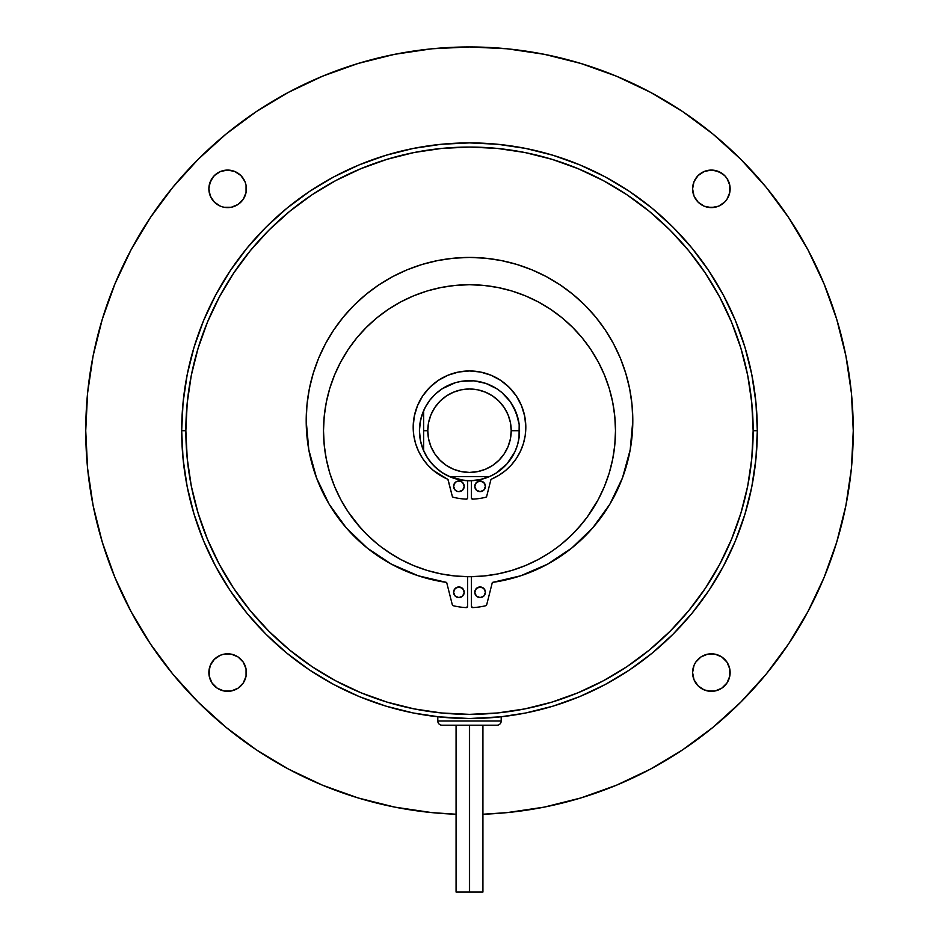 <?xml version="1.0" encoding="UTF-8"?>
<svg xmlns="http://www.w3.org/2000/svg" width="939" height="939" viewBox="0 0 939 939"><rect width="100%" height="100%" fill="white"/><g stroke="black" fill="none" stroke-linecap="round" stroke-linejoin="round"><path stroke-width="1.41" d="M478.068 491.238L476.343 490.088L474.782 486.332A5.317 5.317 0 0 1 480.099 481.014A5.317 5.317 0 0 1 485.428 486.332A5.317 5.317 0 0 0 482.141 481.414A5.317 5.317 0 0 0 476.343 490.088A5.317 5.317 0 0 0 485.428 486.332A5.317 5.317 0 0 1 480.099 491.649A5.317 5.317 0 0 1 474.782 486.332L476.343 482.564L480.099 481.014L483.867 482.564L485.428 486.332L483.867 490.088L480.099 491.649L476.343 490.088L474.782 486.332L475.193 484.289M453.572 486.332A5.317 5.317 0 0 1 458.889 481.014A5.317 5.317 0 0 1 464.218 486.332A5.317 5.317 0 0 0 455.133 482.564A5.317 5.317 0 0 0 458.889 491.649A5.317 5.317 0 0 0 464.218 486.332A5.317 5.317 0 0 1 458.889 491.649A5.317 5.317 0 0 1 453.572 486.332L455.133 482.564L456.859 481.414L460.932 481.414L462.657 482.564L464.218 486.332L462.657 490.088L458.889 491.649L456.859 491.238L455.133 490.088L453.572 486.332L455.133 490.088L456.859 491.238L458.889 491.649L462.657 490.088M440.109 475.298A56.317 56.317 0 0 0 440.156 475.334L447.434 479.078A1.256 1.256 0 0 1 448.161 479.923A1.256 1.256 0 0 0 447.434 479.078A56.317 56.317 0 0 1 413.183 427.268A56.317 56.317 0 0 0 413.183 427.292M413.782 435.426A56.317 56.317 0 0 0 413.782 435.461L415.566 443.478A56.317 56.317 0 0 0 422.527 458.326L427.538 464.828A56.317 56.317 0 0 0 427.562 464.84M433.431 470.509A56.317 56.317 0 0 0 433.454 470.533L447.903 479.418L452.316 496.355L453.232 497.259A1.256 1.256 0 0 1 452.316 496.355L453.232 497.259A68.512 68.512 0 0 0 466.307 499.149A68.512 68.512 0 0 1 453.232 497.259M438.231 380.436A56.317 56.317 0 0 0 438.22 380.448L429.675 387.443A56.317 56.317 0 0 0 429.663 387.467L422.679 395.976A56.317 56.317 0 0 0 413.183 427.268A56.317 56.317 0 0 1 469.5 370.952A56.317 56.317 0 0 1 525.817 427.268A56.317 56.317 0 0 0 516.309 395.965L509.314 387.443L500.78 380.448A56.317 56.317 0 0 0 500.769 380.436M509.337 387.467A56.317 56.317 0 0 0 509.314 387.443L500.78 380.448L491.05 375.236L480.486 372.032L469.5 370.952A56.317 56.317 0 0 0 469.477 370.952L458.514 372.032A56.317 56.317 0 0 0 458.49 372.044M491.074 375.248A56.317 56.317 0 0 0 491.027 375.236L480.486 372.032A56.317 56.317 0 0 1 480.51 372.044M447.95 375.236L438.22 380.448L447.95 375.236L458.514 372.032L447.95 375.236A56.317 56.317 0 0 0 447.926 375.248M471.636 480.721L471.378 480.733A50.06 50.06 0 0 0 471.613 480.721A50.06 50.06 0 0 1 471.378 480.733L471.378 497.893L472.681 499.149A1.256 1.256 0 0 1 471.378 497.893L471.765 498.797M478.139 480.005A50.06 50.06 0 0 0 481.038 479.418A50.06 50.06 0 0 1 478.139 480.005M472.188 499.067L472.681 499.149A68.512 68.512 0 0 0 485.768 497.259A68.512 68.512 0 0 1 472.681 499.149A68.512 68.512 0 0 0 485.768 497.259L486.684 496.355A1.256 1.256 0 0 1 485.768 497.259L486.355 496.931M490.839 479.923L486.684 496.355L490.839 479.923A1.256 1.256 0 0 1 491.567 479.078A1.256 1.256 0 0 0 490.839 479.923L491.567 479.078A56.317 56.317 0 0 0 516.485 458.302M520.488 451.178A56.317 56.317 0 0 0 520.499 451.131L523.422 443.478A56.317 56.317 0 0 0 525.817 427.268A56.317 56.317 0 0 1 491.567 479.078L498.867 475.31L505.546 470.533L511.462 464.828L516.473 458.314L520.499 451.154M467.622 497.893A1.256 1.256 0 0 1 466.307 499.149L467.235 498.797A1.256 1.256 0 0 0 467.622 497.893L467.622 480.733A50.06 50.06 0 0 1 467.059 480.698A50.06 50.06 0 0 0 467.622 480.733L466.894 480.698L467.622 480.733L467.622 497.893L466.812 499.067M449.617 384.767A50.06 50.06 0 0 0 435.579 393.899L442.21 388.746L455.45 382.666L461.495 381.293L473.831 380.835L485.909 383.417L496.989 388.875L501.942 392.584L510.288 401.692L516.145 412.561L519.173 424.534L519.032 437.961L517.459 445.051L514.877 451.847L506.907 463.96L495.804 473.291L489.36 476.648M435.543 393.922A50.06 50.06 0 0 0 422.221 414.275A50.06 50.06 0 0 1 449.64 384.767M426.118 455.685A50.06 50.06 0 0 0 452.762 477.881A50.06 50.06 0 0 1 421.482 416.552A50.06 50.06 0 0 0 422.538 448.032L420.296 439.933L419.451 431.553L420.015 423.137L421.987 414.956L425.308 407.209L429.874 400.131L435.555 393.911M422.55 448.067A50.06 50.06 0 0 0 426.118 455.673L422.538 448.044L420.296 439.933L419.451 431.553M519.173 424.534L519.56 430.708A50.06 50.06 0 0 1 449.499 476.589L464.253 480.486L459.265 479.7A50.06 50.06 0 0 0 462.047 480.205A50.06 50.06 0 0 1 456.131 478.949A50.06 50.06 0 0 0 459.241 479.7M480.557 479.524L475.263 480.428M471.378 480.733L471.378 497.893M523.422 443.478L525.218 435.461L525.817 427.268L524.725 416.282L521.521 405.718L516.321 395.976L509.314 387.443M422.679 395.976L417.479 405.718L414.263 416.282L413.183 427.268L413.782 435.461L415.566 443.478L418.501 451.154L422.527 458.326L427.538 464.828L433.454 470.533L427.538 464.828M448.161 479.923L452.316 496.355M519.032 437.961L519.56 430.708A50.06 50.06 0 0 0 423.618 410.707A50.06 50.06 0 0 1 519.56 430.708L511.215 430.708L519.56 430.708A50.06 50.06 0 0 1 489.501 476.589L449.499 476.589A50.06 50.06 0 0 1 423.618 450.708A50.06 50.06 0 0 0 449.499 476.589L489.501 476.589L479.712 479.712L469.5 480.768L459.288 479.712L451.19 477.294L443.631 473.561L436.811 468.62L430.919 462.598L426.118 455.673L430.919 462.598M525.218 435.461L525.817 427.268M521.521 405.718L516.321 395.976M438.22 380.448L429.675 387.443M413.183 427.268L413.782 435.461M451.19 477.294L443.631 473.561L436.811 468.62M420.015 423.137L421.987 414.956L425.308 407.209L429.874 400.131M461.495 381.293L473.831 380.835M491.613 385.8L496.989 388.875M501.942 392.584L510.288 401.692L513.551 406.939L518.035 418.454M514.877 451.847L511.332 458.197M478.068 481.414L480.099 481.014M474.782 592.274A5.317 5.317 0 0 1 480.099 586.957A5.317 5.317 0 0 1 485.428 592.274A5.317 5.317 0 0 1 480.099 597.591A5.317 5.317 0 0 1 474.782 592.274L476.343 588.518L480.099 586.957L483.867 588.518L485.428 592.274L483.867 596.042L480.099 597.591L476.343 596.042L474.782 592.274M453.572 592.274A5.317 5.317 0 0 1 458.901 586.957A5.317 5.317 0 0 1 464.218 592.274A5.317 5.317 0 0 1 458.901 597.591A5.317 5.317 0 0 1 453.572 592.274L455.133 588.518L458.901 586.957L462.657 588.518L464.218 592.274L462.657 596.042L458.901 597.591L455.133 596.042L453.572 592.274M446.659 582.426A163.304 163.304 0 0 1 306.196 420.731A163.304 163.304 0 0 1 469.5 257.427A163.304 163.304 0 0 1 632.804 420.731A163.304 163.304 0 0 1 492.341 582.426L520.734 575.783L547.496 564.198L571.769 548.036L592.791 527.824L609.869 504.184L622.475 477.892L630.198 449.769L632.804 420.731L632.017 404.721L629.67 388.863L625.773 373.323L620.374 358.228L613.519 343.744L605.279 330L595.737 317.124L584.974 305.257L573.095 294.494L560.231 284.94L546.486 276.7L531.99 269.857L516.908 264.458L501.356 260.561L485.51 258.213L469.5 257.427L453.49 258.213L437.644 260.561L422.092 264.458L407.01 269.857L392.514 276.7L378.769 284.94L365.905 294.494L354.026 305.257L343.263 317.124L333.721 330L325.481 343.744L318.626 358.228L313.227 373.323L309.33 388.863L306.983 404.721L306.196 420.731L308.802 449.769L316.525 477.892L329.131 504.184L346.209 527.824L367.231 548.047L391.504 564.198L418.266 575.783L446.659 582.426L452.316 604.798L446.659 582.426M323.509 430.708A145.991 145.991 0 0 1 340.763 361.855L334.624 374.837L329.789 388.323L326.314 402.221L324.213 416.4L323.509 430.708A145.991 145.991 0 0 1 469.5 284.717A145.991 145.991 0 0 1 598.237 499.56L604.376 486.578L609.211 473.092L612.686 459.194L614.787 445.016L615.491 430.708A145.991 145.991 0 0 1 469.5 576.699A145.991 145.991 0 0 1 323.509 430.708L324.213 445.016L326.314 459.194L329.789 473.092L334.624 486.578L340.74 499.525L348.111 511.814L360.635 527.976L356.386 523.011M348.052 349.684A145.991 145.991 0 0 1 388.476 309.26M400.648 301.971A145.991 145.991 0 0 1 538.352 301.971L525.371 295.82L511.884 290.996L497.987 287.522L483.808 285.421L469.5 284.717L455.192 285.421L441.013 287.522L427.116 290.996L413.63 295.82L400.683 301.947L388.394 309.318L376.879 317.852L366.269 327.476L356.644 338.087L348.111 349.601L340.74 361.891M550.524 309.26A145.991 145.991 0 0 1 590.948 349.684M598.237 361.855A145.991 145.991 0 0 1 615.491 430.708L614.787 416.4L612.686 402.221L609.211 388.323L604.376 374.837L598.26 361.891L590.889 349.601L582.356 338.087L572.731 327.476L562.121 317.852L550.606 309.318L538.317 301.947M590.948 511.732A145.991 145.991 0 0 1 550.524 552.155M393.629 555.442L388.394 552.097L400.683 559.468L413.63 565.583L427.116 570.419L441.013 573.893L455.192 575.994L469.5 576.699L483.808 575.994L497.987 573.893L511.884 570.419L525.371 565.583L538.317 559.468A145.991 145.991 0 0 1 471.378 576.687L471.378 606.348L471.378 576.687M466.319 607.603A68.512 68.512 0 0 1 453.232 605.714A1.256 1.256 0 0 1 452.316 604.798L453.232 605.714A68.512 68.512 0 0 0 466.319 607.603L467.622 606.348A1.256 1.256 0 0 1 466.319 607.603M467.622 606.348L467.622 576.687L467.622 606.348M472.681 607.603A1.256 1.256 0 0 1 471.378 606.348L472.681 607.603A68.512 68.512 0 0 0 485.768 605.714A68.512 68.512 0 0 1 472.681 607.603M492.341 582.426L486.684 604.798A1.256 1.256 0 0 1 485.768 605.714L486.684 604.798L492.341 582.426L520.734 575.783L547.496 564.198M461.202 576.464L454.323 575.912L461.202 576.464M446.987 574.95L440.227 573.741M432.973 572.062L426.4 570.196M419.346 567.813L412.996 565.325M406.188 562.261L400.108 559.151M393.57 555.407L381.704 547.343M381.715 547.367L376.48 543.235M370.729 538.223L365.94 533.622M351.609 516.826L347.911 511.52L351.609 516.826M347.723 511.227L346.925 510.018L347.723 511.227M341.96 501.743L340.47 499.008L341.96 501.743M336.35 490.592L334.437 486.144M331.267 477.669L329.789 473.092L331.267 477.669M544.561 305.48L550.606 309.318M604.563 486.144L603.824 487.904L604.563 486.144M598.53 499.008L597.028 501.79L598.53 499.008M578.295 528.058L587.321 516.931M573.06 533.61L568.236 538.258L573.06 533.61M562.52 543.223L557.214 547.414M538.317 559.468L548.611 553.411M538.892 559.163L532.812 562.261M526.004 565.325L519.654 567.813M512.6 570.196L506.004 572.062L512.6 570.196M498.785 573.741L492.013 574.95M484.677 575.912L477.798 576.464M471.484 606.84L472.188 607.521M571.769 548.036L592.791 527.824M609.869 504.184L622.475 477.892M630.198 449.769L632.804 420.731M625.773 373.323L620.374 358.228M613.519 343.744L605.279 330M595.737 317.124L584.974 305.257M546.486 276.7L531.99 269.857M453.49 258.213L437.644 260.561L422.092 264.458L407.01 269.857L392.514 276.7M378.769 284.94L365.905 294.494L354.026 305.257L343.263 317.124M306.196 420.731L308.802 449.769L316.525 477.892M329.131 504.184L346.209 527.824M452.645 605.385L453.232 605.714M462.657 588.518L463.807 590.244M482.928 892.05L482.928 725.201L482.928 892.05L469.582 892.05L482.928 892.05M469.582 725.201L469.582 892.05L469.582 725.201M469.418 892.05L469.418 725.201L469.418 892.05L456.072 892.05L469.418 892.05M456.072 725.201L456.072 892.05L456.072 725.201M755.93 402.491L757.315 430.708A287.815 287.815 0 0 1 469.5 718.523A287.815 287.815 0 0 1 181.685 430.708L183.07 402.491L187.213 374.555L194.08 347.16L203.587 320.563L215.665 295.034L230.184 270.808L247.016 248.119L265.983 227.191L286.911 208.223L309.6 191.392L333.826 176.872L359.355 164.795L385.952 155.287L413.348 148.421L441.283 144.277L469.5 142.892L497.717 144.277L525.652 148.421L553.048 155.287L579.645 164.795L605.174 176.872L629.4 191.392L652.089 208.223L673.017 227.191L691.984 248.119L708.816 270.808L723.335 295.034L735.413 320.563L744.92 347.16L751.787 374.555L755.93 402.491L757.315 430.708L753.148 430.708A283.648 283.648 0 0 1 469.5 714.356A283.648 283.648 0 0 1 185.852 430.708L181.685 430.708A287.815 287.815 0 0 0 469.5 718.523A287.815 287.815 0 0 0 757.315 430.708L755.93 458.913L751.787 486.86L744.92 514.255L735.413 540.852L723.335 566.381L708.816 590.608L691.984 613.296L673.017 634.224L652.089 653.192L629.4 670.023L605.174 684.543L579.645 696.621L553.048 706.128L525.652 712.994L500.593 716.844L501.203 716.774L501.203 721.023L437.797 721.023A4.167 4.167 0 0 0 441.964 725.201L497.036 725.201A4.167 4.167 0 0 0 501.203 721.023L501.203 716.774L469.512 718.523L437.797 716.774L437.797 721.023L501.203 721.023A4.167 4.167 0 0 1 497.036 725.201L441.964 725.201A4.167 4.167 0 0 1 437.797 721.023L437.797 716.774L443.138 717.314L440.215 717.032M441.682 717.173L452.727 718.042M457.34 718.265L451.847 717.983M491.872 717.654L469.57 718.523M487.024 717.995L489.841 717.807M495.839 717.314L493.75 717.502M469.477 718.523L476.883 718.429M853.258 430.708A383.758 383.758 0 0 1 482.928 814.23L507.119 812.611L544.362 807.094L580.901 797.939L616.36 785.25L650.398 769.147L682.7 749.792L712.947 727.361L740.859 702.067L766.154 674.155L788.584 643.908L807.939 611.606L824.043 577.567L836.731 542.108L845.886 505.569L851.415 468.326L853.258 430.708L851.415 393.089L845.886 355.834L836.731 319.307L824.043 283.848L807.939 249.809L788.584 217.508L766.154 187.248L740.859 159.348L712.947 134.054L682.7 111.624L650.398 92.268L616.36 76.165L580.901 63.476L544.362 54.321L507.119 48.793L469.5 46.95L431.881 48.793L394.638 54.321L358.099 63.476L322.64 76.165L288.602 92.268L256.3 111.624L226.053 134.054L198.141 159.348L172.846 187.248L150.416 217.508L131.061 249.809L114.957 283.848L102.269 319.307L93.114 355.834L87.585 393.089L85.742 430.708A383.758 383.758 0 0 1 469.5 46.95A383.758 383.758 0 0 1 853.258 430.708M456.072 814.23A383.758 383.758 0 0 1 85.742 430.708L87.585 468.326L93.114 505.569L102.269 542.108L114.957 577.567L131.061 611.606L150.416 643.908L172.846 674.155L198.141 702.067L226.053 727.361L256.3 749.792L288.602 769.147L322.64 785.25L358.099 797.939L394.638 807.094L431.881 812.611L456.072 814.23M692.947 676.233L692.595 672.57A18.768 18.768 0 0 1 711.363 653.802A18.768 18.768 0 0 1 730.131 672.57A18.768 18.768 0 0 1 711.363 691.339A18.768 18.768 0 0 1 692.595 672.57L694.015 665.387L695.752 662.136L700.928 656.96L707.701 654.154L715.025 654.154L721.786 656.96L726.974 662.136L729.767 668.908L729.767 676.233L726.974 682.993L721.786 688.181L715.025 690.975L711.363 691.339L704.18 689.907L698.088 685.846L694.015 679.754L692.595 672.57L694.015 665.387M209.233 676.233L208.869 672.57A18.768 18.768 0 0 1 227.637 653.802A18.768 18.768 0 0 1 246.405 672.57A18.768 18.768 0 0 1 227.637 691.339A18.768 18.768 0 0 1 208.869 672.57L210.301 665.387L214.362 659.295L220.454 655.222L223.975 654.154L231.299 654.154L238.072 656.96L243.248 662.136L246.053 668.908L246.053 676.233L243.248 682.993L238.072 688.181L231.299 690.975L223.975 690.975L217.214 688.181L212.026 682.993L209.233 676.233L209.233 668.908M209.233 192.507L208.869 188.845A18.768 18.768 0 0 1 227.637 170.076A18.768 18.768 0 0 1 246.405 188.845A18.768 18.768 0 0 1 227.637 207.613A18.768 18.768 0 0 1 208.869 188.845L210.301 181.661L214.362 175.57L220.454 171.508L227.637 170.076L234.82 171.508L240.912 175.57L244.985 181.661L246.053 185.183L246.053 192.507L243.248 199.279L238.072 204.456L231.299 207.261L223.975 207.261L220.454 206.193L214.362 202.12L210.301 196.028L208.869 188.845L209.233 185.183L212.026 178.422M692.947 192.507L692.595 188.845A18.768 18.768 0 0 1 711.363 170.076A18.768 18.768 0 0 1 730.131 188.845A18.768 18.768 0 0 1 711.363 207.613A18.768 18.768 0 0 1 692.595 188.845L694.015 181.661L698.088 175.57L704.18 171.508L711.363 170.076L718.546 171.508L724.638 175.57L726.974 178.422L729.767 185.183L729.767 192.507L726.974 199.279L724.638 202.12L718.546 206.193L711.363 207.613L704.18 206.193L698.088 202.12L694.015 196.028L692.595 188.845L694.015 181.661M413.348 712.994L440.121 717.02L413.348 712.994L385.952 706.128L359.355 696.621L333.826 684.543L309.6 670.023L286.911 653.192L265.983 634.224L247.016 613.296L230.184 590.608L215.665 566.381L203.587 540.852L194.08 514.255L187.213 486.86L183.07 458.913L181.685 430.708L185.852 430.708L187.225 458.514L191.298 486.038L198.07 513.046L207.449 539.256L219.35 564.421L233.658 588.295L250.244 610.655L268.93 631.278L289.552 649.964L312.077 666.655M335.739 680.834L360.952 692.759L387.161 702.137L414.158 708.898L441.694 712.983L469.5 714.356L497.306 712.983L524.842 708.898L551.839 702.137L578.048 692.759L603.214 680.857L627.088 666.549L649.448 649.964L670.07 631.278L688.756 610.655L705.447 588.131M719.626 564.468L731.551 539.256L740.93 513.046L747.702 486.038L751.775 458.514L753.148 430.708L757.315 430.708L755.93 458.913L751.787 486.86M219.374 296.947L207.449 322.159L198.07 348.369L191.298 375.365L187.225 402.901L185.852 430.708A283.648 283.648 0 0 1 469.5 147.059A283.648 283.648 0 0 1 753.148 430.708L751.775 402.901L747.702 375.365L740.93 348.369L731.551 322.159L719.65 296.994L705.342 273.12L688.756 250.76L670.07 230.137L649.448 211.451L626.923 194.76M603.261 180.581L578.048 168.656L551.839 159.278L524.842 152.505L497.306 148.421L469.5 147.059L441.694 148.421L414.158 152.505L387.161 159.278L360.952 168.656L335.786 180.558L311.912 194.866L289.552 211.451L268.93 230.137L250.244 250.76L233.553 273.284M497.717 717.138L498.691 717.044M495.71 717.326L492.506 717.607L495.71 717.326M446.471 717.607L443.267 717.326L446.471 717.607M442.891 717.29L440.309 717.044L442.891 717.29M102.269 542.108L114.957 577.567M256.3 749.792L288.602 769.147M580.901 797.939L616.36 785.25M788.584 643.908L807.939 611.606M836.731 319.307L824.043 283.848M682.7 111.624L650.398 92.268M358.099 63.476L322.64 76.165M150.416 217.508L131.061 249.809M707.701 170.44L715.025 170.44L721.786 173.234M729.767 185.183L729.767 192.507M724.638 202.12L718.546 206.193M715.025 207.261L707.701 207.261L704.18 206.193M223.975 170.44L231.299 170.44M240.912 175.57L244.985 181.661M246.053 185.183L246.053 192.507L244.985 196.028M231.299 207.261L223.975 207.261L220.454 206.193M214.362 659.295L220.454 655.222M223.975 654.154L231.299 654.154L234.82 655.222M246.053 668.908L246.053 676.233L244.985 679.754M231.299 690.975L223.975 690.975L217.214 688.181M707.701 654.154L715.025 654.154L718.546 655.222M729.767 668.908L729.767 676.233L726.974 682.993M715.025 690.975L707.701 690.975M698.088 685.846L694.015 679.754M501.191 716.774L498.867 717.02M183.07 458.913L181.685 430.708L183.07 402.491L187.213 374.555M441.283 144.277L469.5 142.892L497.717 144.277L525.652 148.421M181.685 430.708A287.815 287.815 0 0 1 469.5 142.892A287.815 287.815 0 0 1 757.315 430.708A287.815 287.815 0 0 0 469.5 142.892A287.815 287.815 0 0 0 181.685 430.708M198.07 513.046L207.449 539.256M311.912 666.549L335.786 680.857M551.839 702.137L578.048 692.759M705.342 588.295L719.65 564.421M740.93 348.369L731.551 322.159M627.088 194.866L603.214 180.558M387.161 159.278L360.952 168.656M233.658 273.12L219.35 296.994M598.26 499.525L587.345 516.884M550.606 552.097L557.238 547.402M350.799 515.711L348.111 511.814M343.709 504.806L342.031 501.896M356.644 523.328L366.269 533.939L376.879 543.564M562.121 543.564L572.731 533.939L582.356 523.328M419.44 430.708L419.44 430.708A50.06 50.06 0 0 1 423.618 410.707L423.618 450.708A50.06 50.06 0 0 1 419.44 430.708L420.496 440.919L423.618 450.708L423.618 430.708L427.785 430.708L423.618 430.708L423.618 410.707L420.496 420.484L419.44 430.708M511.215 430.708A41.715 41.715 0 0 1 469.5 472.423A41.715 41.715 0 0 1 427.785 430.708L428.583 438.842L430.966 446.671L434.816 453.877L440.004 460.204L446.33 465.392L453.537 469.242L461.366 471.613L469.5 472.423L477.634 471.613L485.463 469.242L492.67 465.392L498.996 460.204L504.184 453.877L508.034 446.671L510.417 438.842L511.215 430.708L510.417 422.573L508.034 414.745L504.184 407.538L498.996 401.211L492.67 396.023L485.463 392.173L477.634 389.791L469.5 388.992L461.366 389.791L453.537 392.173L446.33 396.023L440.004 401.211L434.816 407.538L430.966 414.745L428.583 422.573L427.785 430.708A41.715 41.715 0 0 1 469.5 388.992A41.715 41.715 0 0 1 511.215 430.708M518.786 421.987L518.422 420.109M515.898 411.916L515.37 410.672M511.696 403.782L510.828 402.455M505.417 395.847L504.114 394.544M489.583 384.861L487.775 384.11M479.524 381.668L478.514 381.469M470.592 380.659L468.843 380.659M460.356 381.492L458.666 381.833M443.067 388.206L438.607 391.328M435.673 393.817L431.259 398.406M429.628 400.448L425.731 406.423M424.991 407.796L423.442 411.118M421.224 417.479L420.449 420.707M420.449 440.708L421.224 443.936M423.254 449.863L427.879 458.514L434.111 466.096L441.694 472.329L450.344 476.953M456.272 478.984L459.5 479.759M479.5 479.759L480.721 479.489M496.708 472.728L498.632 471.413M503.809 467.153L505.687 465.286M510.675 459.183L511.215 458.385M515.405 450.661L516.333 448.373M518.258 442.011L518.774 439.487"/></g></svg>
